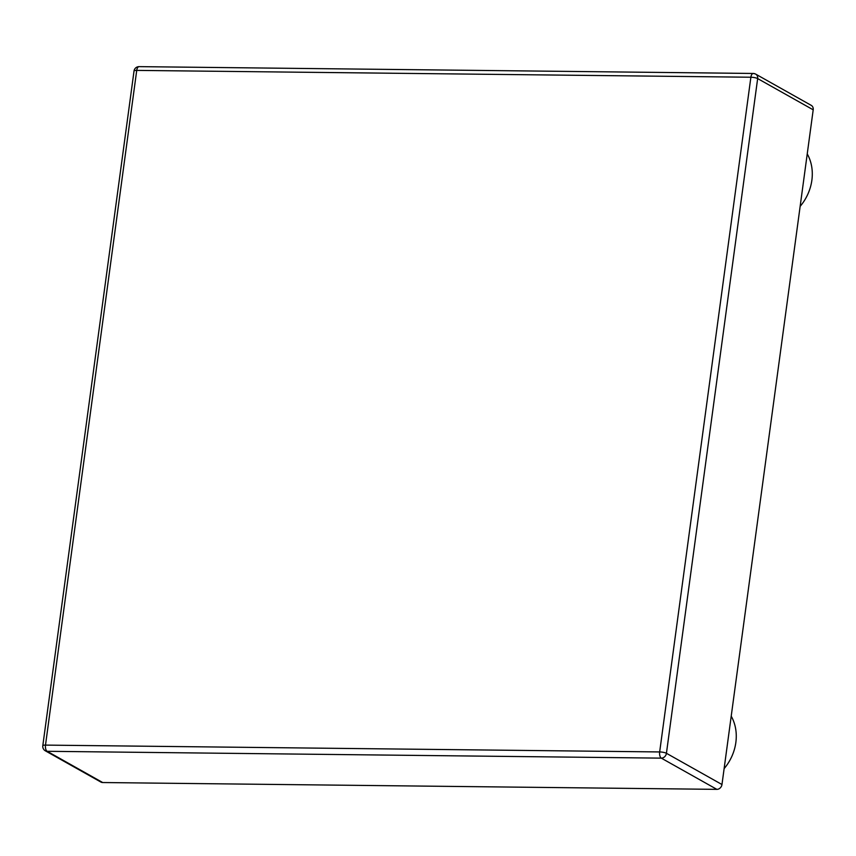 <?xml version="1.0" encoding="UTF-8"?>
<svg xmlns="http://www.w3.org/2000/svg" width="856" height="856" viewBox="0 0 856 856"><rect width="100%" height="100%" fill="white"/><g stroke="black" fill="none" stroke-linecap="round" stroke-linejoin="round"><path stroke-width="1.28" d="M807.24 153.909A44.277 37.685 119.3 0 1 811.873 180.231A44.277 37.685 119.3 0 1 800.146 206.36M731.217 716.172A44.277 37.685 119.3 0 1 735.85 742.494A44.277 37.685 119.3 0 1 724.123 768.624M813.2 109.814A5.061 4.312 -60.7 0 0 811.231 105.352L755.677 74.119A5.061 4.312 119.3 0 1 757.656 78.581L666.428 753.291A5.061 4.312 119.3 0 1 661.313 758.138L47.155 751.301A5.061 4.312 119.3 0 1 45.336 750.819L100.88 782.052A5.061 4.312 -60.7 0 0 102.699 782.534L716.868 789.36A5.061 4.312 -60.7 0 0 721.972 784.524L813.2 109.814L757.656 78.581A5.061 1.124 7.7 0 0 750.883 77.233L136.725 70.395L45.496 745.105L659.666 751.942L750.883 77.233A5.061 2.408 -89.4 0 1 753.259 73.466L139.1 66.64A5.061 2.408 90.6 0 0 136.725 70.395A5.061 1.124 7.7 0 0 134.028 71.016L42.8 745.737A5.061 1.124 7.7 0 1 45.496 745.105A5.061 2.408 -89.4 0 0 47.155 751.301L102.699 782.534M753.869 73.637A5.061 4.312 119.3 0 1 755.677 74.119A5.061 5.061 0 0 0 753.259 73.466M721.972 784.524L666.428 753.291A5.061 1.124 7.7 0 0 659.666 751.942A5.061 2.408 90.6 0 0 661.313 758.138L716.868 789.36M42.8 745.737A5.061 5.061 0 0 0 45.336 750.819M139.1 66.64A5.061 5.061 0 0 0 134.028 71.016"/></g></svg>
